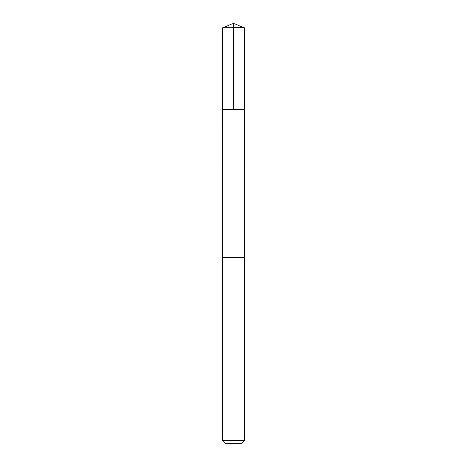 <?xml version="1.0" encoding="UTF-8"?>
<svg xmlns="http://www.w3.org/2000/svg" width="467" height="467" viewBox="0 0 467 467"><rect width="100%" height="100%" fill="white"/><g stroke="black" fill="none" stroke-linecap="round" stroke-linejoin="round"><path stroke-width="0.7" d="M222.695 109.809L244.305 109.809L244.305 27.827L222.695 27.827L222.695 109.809L244.305 109.809L244.299 257.515L222.701 257.515L222.695 109.809M237.353 257.515L222.695 257.515L222.695 440.533L244.305 440.533L244.305 257.515L237.353 257.515M244.305 440.533L241.188 443.65L225.812 443.65L222.695 440.533M233.5 109.809L233.5 23.35L222.695 27.827M233.5 23.35L244.305 27.827"/></g></svg>
